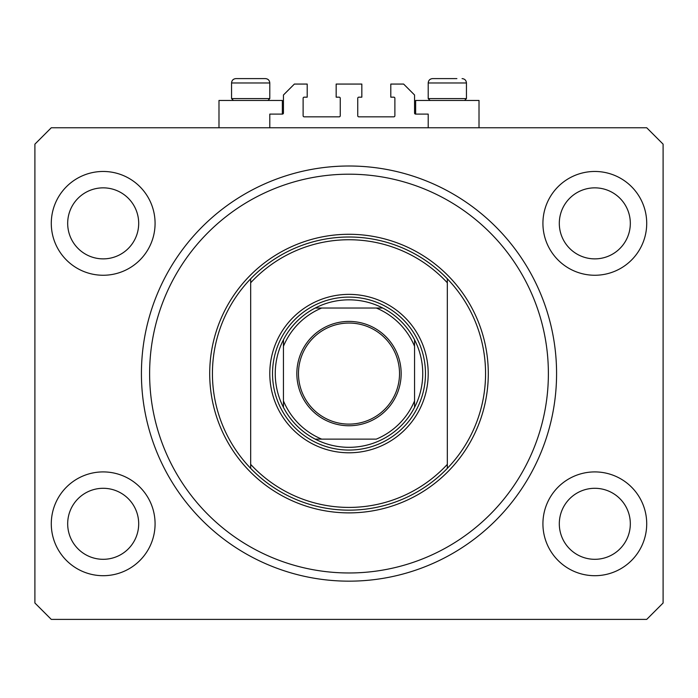 <?xml version="1.0" encoding="UTF-8"?>
<svg xmlns="http://www.w3.org/2000/svg" width="698" height="698" viewBox="0 0 698 698"><rect width="100%" height="100%" fill="white"/><g stroke="black" fill="none" stroke-linecap="round" stroke-linejoin="round"><path stroke-width="1.05" d="M428.206 127.76L428.206 114.106L415.642 114.106A1.091 1.091 0 0 1 414.551 113.015L414.551 94.989L403.627 84.065L390.793 84.065L390.793 97.17L393.794 97.17A1.091 1.091 0 0 1 394.885 98.27L394.885 115.746A1.091 1.091 0 0 1 393.794 116.836L358.833 116.836A1.091 1.091 0 0 1 357.742 115.746L357.742 98.27A1.091 1.091 0 0 1 358.833 97.17L361.834 97.17L361.834 84.065L336.166 84.065L336.166 97.17L339.167 97.17A1.091 1.091 0 0 1 340.258 98.27L340.258 115.746A1.091 1.091 0 0 1 339.167 116.836L304.206 116.836A1.091 1.091 0 0 1 303.115 115.746L303.115 98.27A1.091 1.091 0 0 1 304.206 97.17L307.207 97.17L307.207 84.065L294.373 84.065L283.449 94.989L283.449 113.015A1.091 1.091 0 0 1 282.358 114.106L269.794 114.106L269.794 127.76M51.286 523.805A51.896 51.896 0 0 0 103.182 575.702A51.896 51.896 0 0 0 155.078 523.805A51.896 51.896 0 0 0 103.182 471.909A51.896 51.896 0 0 0 51.286 523.805M542.922 523.805A51.896 51.896 0 0 0 594.818 575.702A51.896 51.896 0 0 0 646.714 523.805A51.896 51.896 0 0 0 594.818 471.909A51.896 51.896 0 0 0 542.922 523.805M542.922 223.36A51.896 51.896 0 0 0 594.818 275.256A51.896 51.896 0 0 0 646.714 223.36A51.896 51.896 0 0 0 594.818 171.464A51.896 51.896 0 0 0 542.922 223.36M51.286 223.36A51.896 51.896 0 0 0 103.182 275.256A51.896 51.896 0 0 0 155.078 223.36A51.896 51.896 0 0 0 103.182 171.464A51.896 51.896 0 0 0 51.286 223.36M415.642 114.106L415.642 100.451L479.011 100.451L479.011 127.76M282.358 114.106L282.358 100.451L218.989 100.451L218.989 127.76M141.424 373.578A207.576 207.576 0 0 0 349 581.164A207.576 207.576 0 0 0 556.576 373.578A207.576 207.576 0 0 0 349 166.002A207.576 207.576 0 0 0 141.424 373.578M67.68 223.36A35.511 35.511 0 0 0 103.182 258.871A35.511 35.511 0 0 0 138.693 223.36A35.511 35.511 0 0 0 103.182 187.849A35.511 35.511 0 0 0 67.68 223.36M559.307 223.36A35.511 35.511 0 0 0 594.818 258.871A35.511 35.511 0 0 0 630.32 223.36A35.511 35.511 0 0 0 594.818 187.849A35.511 35.511 0 0 0 559.307 223.36M559.307 523.805A35.511 35.511 0 0 0 594.818 559.307A35.511 35.511 0 0 0 630.32 523.805A35.511 35.511 0 0 0 594.818 488.295A35.511 35.511 0 0 0 559.307 523.805M67.68 523.805A35.511 35.511 0 0 0 103.182 559.307A35.511 35.511 0 0 0 138.693 523.805A35.511 35.511 0 0 0 103.182 488.295A35.511 35.511 0 0 0 67.68 523.805M51.286 619.396L646.714 619.396L663.1 603.011L663.1 144.154L646.714 127.76L51.286 127.76L34.9 144.154L34.9 603.011L51.286 619.396M233.411 100.451L231.553 98.593L269.794 98.593L269.794 82.975C269.533 80.314 268.076 78.857 265.423 78.604L245.897 78.604M265.423 78.604C268.076 78.857 269.533 80.314 269.794 82.975L231.553 82.975C231.815 80.314 233.272 78.857 235.924 78.604L241.115 78.604M430.064 100.451L428.206 98.593L466.447 98.593L466.447 82.975L428.206 82.975C428.467 80.314 429.924 78.857 432.577 78.604L456.885 78.604M428.206 98.593L428.206 82.975C428.467 80.314 429.924 78.857 432.577 78.604L437.768 78.604M231.553 98.593L231.553 82.975C231.815 80.314 233.272 78.857 235.924 78.604L263.443 78.604M428.206 373.578A79.206 79.206 0 0 1 349 452.793A79.206 79.206 0 0 1 269.794 373.578A79.206 79.206 0 0 1 349 294.373A79.206 79.206 0 0 1 428.206 373.578M548.384 373.578A199.384 199.384 0 0 0 349 174.195A199.384 199.384 0 0 0 149.616 373.578A199.384 199.384 0 0 0 349 572.971A199.384 199.384 0 0 0 548.384 373.578M485.564 373.578A136.564 136.564 0 0 0 447.331 278.807L447.331 282.786A133.833 133.833 0 0 0 250.669 282.786L250.669 464.371A133.833 133.833 0 0 0 447.331 464.371L447.331 468.358A136.564 136.564 0 0 0 485.564 373.578M250.669 278.807A136.564 136.564 0 0 0 250.669 468.358A136.564 136.564 0 0 0 447.331 468.358L447.331 278.807A136.564 136.564 0 0 0 250.669 278.807L250.669 282.786L250.669 278.807M250.669 464.371L250.669 468.358L250.669 464.371M401.167 373.578A52.167 52.167 0 0 1 349 425.754A52.167 52.167 0 0 1 296.833 373.578A52.167 52.167 0 0 1 349 321.412A52.167 52.167 0 0 1 401.167 373.578M298.474 373.578A50.526 50.526 0 0 0 349 424.114A50.526 50.526 0 0 0 399.526 373.578A50.526 50.526 0 0 0 349 323.052A50.526 50.526 0 0 0 298.474 373.578M422.744 373.578A73.744 73.744 0 0 0 414.551 339.795L414.551 346.269L414.551 339.795A73.744 73.744 0 0 0 315.217 308.027L321.691 308.027L315.217 308.027A73.744 73.744 0 0 0 283.449 407.37L283.449 400.896L283.449 407.37A73.744 73.744 0 0 0 315.217 439.129L376.309 439.129A71.013 71.013 0 0 0 414.551 400.896L414.551 346.269A71.013 71.013 0 0 0 376.309 308.027L321.691 308.027A71.013 71.013 0 0 0 283.449 346.269L283.449 400.896A71.013 71.013 0 0 0 321.691 439.129L315.217 439.129A73.744 73.744 0 0 0 414.551 407.37L414.551 400.896L414.551 407.37A73.744 73.744 0 0 0 422.744 373.578M272.525 373.578A76.475 76.475 0 0 1 349 297.104A76.475 76.475 0 0 1 425.475 373.578A76.475 76.475 0 0 1 349 450.062A76.475 76.475 0 0 1 272.525 373.578M283.449 339.795L283.449 346.269L283.449 339.795A73.744 73.744 0 0 1 315.217 308.027M382.783 308.027L376.309 308.027L382.783 308.027A73.744 73.744 0 0 1 414.551 339.795M488.295 373.578A139.295 139.295 0 0 1 349 512.882A139.295 139.295 0 0 1 209.705 373.578A139.295 139.295 0 0 1 349 234.284A139.295 139.295 0 0 1 488.295 373.578M414.551 407.37A73.744 73.744 0 0 1 382.783 439.129M315.217 439.129A73.744 73.744 0 0 1 283.449 407.37M466.447 82.975C466.185 80.314 464.728 78.857 462.076 78.604C464.728 78.857 466.185 80.314 466.447 82.975M464.589 100.451L466.447 98.593M267.936 100.451L269.794 98.593"/></g></svg>
